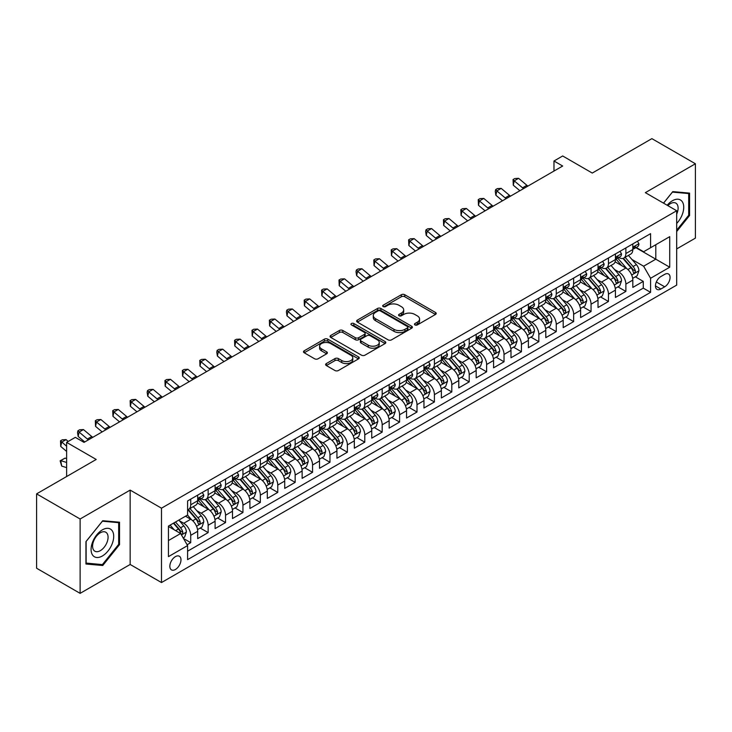 <?xml version="1.0" encoding="UTF-8"?>
<svg xmlns="http://www.w3.org/2000/svg" width="732" height="732" viewBox="0 0 732 732"><rect width="100%" height="100%" fill="white"/><g stroke="black" fill="none" stroke-linecap="round" stroke-linejoin="round"><path stroke-width="1.1" d="M414.962 324.926A1.693 0.979 0 0 0 417.35 324.926L435.503 314.449A2.416 1.391 0 0 0 436.208 313.461A2.416 1.391 0 0 0 435.503 312.473L404.75 294.722A2.416 1.391 0 0 0 401.337 294.722L383.184 305.198A1.693 0.979 0 0 0 382.69 305.894A1.693 0.979 0 0 0 383.184 306.58A1.693 0.979 0 0 0 385.572 306.58L387.923 305.226A7.732 4.465 0 0 1 398.858 305.226L401.42 306.708A7.732 4.465 0 0 1 403.68 309.865A7.732 4.465 0 0 1 401.42 313.022L399.068 314.376A1.693 0.979 0 0 0 398.574 315.062A1.693 0.979 0 0 0 399.068 315.757A1.693 0.979 0 0 0 401.465 315.757L403.808 314.403A7.732 4.465 0 0 1 414.742 314.403L417.304 315.876A7.732 4.465 0 0 1 419.573 319.033A7.732 4.465 0 0 1 417.304 322.19L414.962 323.544A1.693 0.979 0 0 0 414.468 324.239A1.693 0.979 0 0 0 414.962 324.926L414.962 323.544M175.405 569.496A7.878 4.548 120 0 0 180.557 562.551A7.878 4.548 120 0 0 179.349 556.238A7.878 4.548 120 0 0 175.405 556.631A7.878 4.548 120 0 0 170.263 563.567A7.878 4.548 120 0 0 171.471 569.88A7.878 4.548 120 0 0 175.405 569.496M326.335 363.566A2.416 1.391 0 0 0 325.621 364.554A2.416 1.391 0 0 0 326.335 365.543L334.963 370.52A2.416 1.391 0 0 0 338.376 370.52L358.534 358.881A2.416 1.391 0 0 0 359.247 357.902A2.416 1.391 0 0 0 358.534 356.914L327.78 339.154A2.416 1.391 0 0 0 324.368 339.154L304.21 350.793A2.416 1.391 0 0 0 303.496 351.781A2.416 1.391 0 0 0 304.21 352.769L314.632 358.79A2.416 1.391 0 0 0 318.045 358.79L326.673 353.803A2.416 1.391 0 0 0 327.378 352.815A2.416 1.391 0 0 0 326.673 351.836L321.504 348.844A6.46 3.733 0 0 1 319.61 346.209A6.46 3.733 0 0 1 323.599 342.759A6.46 3.733 0 0 1 330.644 343.573L350.893 355.258A6.46 3.733 0 0 1 352.787 357.902A6.46 3.733 0 0 1 348.798 361.343A6.46 3.733 0 0 1 341.752 360.537L338.376 358.589A2.416 1.391 0 0 0 334.963 358.589L326.335 363.566L326.335 365.543M676.688 248.926L695.4 238.129L695.4 163.767L651.883 138.641L592.27 173.063L562.679 155.971L553.978 161.003L562.679 166.027L84.034 442.375L75.323 437.352L66.621 442.375L66.621 476.541M80.117 518.997L80.117 593.359L130.159 564.473L130.159 490.101L80.117 518.997L36.6 493.871L96.212 459.458L66.621 442.375M130.159 490.101L161.488 508.191L676.688 210.743L676.688 285.105L161.488 582.553L161.488 508.191M695.4 163.767L645.359 192.653L676.688 210.743M388.097 339.849A2.416 1.391 0 0 0 391.51 339.849L411.668 328.211A2.416 1.391 0 0 0 412.381 327.222A2.416 1.391 0 0 0 411.668 326.234L380.915 308.483A2.416 1.391 0 0 0 377.502 308.483L357.344 320.122A2.416 1.391 0 0 0 356.63 321.11A2.416 1.391 0 0 0 357.344 322.089L388.097 339.849M352.119 325.292A1.693 0.979 0 0 1 353.84 325.53L353.84 323.526L385.105 341.57A2.416 1.391 0 0 1 385.81 342.558A2.416 1.391 0 0 1 385.105 343.546L364.939 355.185A2.416 1.391 0 0 1 361.526 355.185L330.773 337.434L330.773 335.457A2.416 1.391 0 0 0 330.068 336.445A2.416 1.391 0 0 0 330.773 337.434M330.773 335.457L339.401 330.48A2.416 1.391 0 0 1 342.814 330.48L355.295 337.681A2.416 1.391 0 0 0 358.707 337.681L364.426 334.368A2.416 1.391 0 0 0 365.14 333.389A2.416 1.391 0 0 0 364.426 332.401L351.442 324.907A1.693 0.979 0 0 1 350.948 324.212A1.693 0.979 0 0 1 351.991 323.315A1.693 0.979 0 0 1 353.84 323.526M80.117 593.359L36.6 568.233L36.6 493.871M187.118 544.745L190.723 542.659L183.503 538.496M179.395 520.745L183.759 523.27A9.845 5.682 60 0 1 190.723 535.33L197.686 531.304L197.686 538.642L208.135 532.612L200.211 528.037M196.798 510.698L201.172 513.214A9.845 5.682 60 0 1 208.135 525.274L215.098 521.257L215.098 528.596L225.538 522.566L217.614 517.991M214.202 500.642L218.575 503.168A9.845 5.682 60 0 1 225.538 515.227L232.501 511.211L232.501 518.54L242.942 512.519L235.027 507.944M231.614 490.596L235.978 493.121A9.845 5.682 60 0 1 242.942 505.181L249.905 501.164L249.905 508.493L260.345 502.463L252.43 497.897M249.017 480.549L253.382 483.074A9.845 5.682 60 0 1 260.345 495.134L267.308 491.108L267.308 498.446L277.757 492.416L269.834 487.841M266.421 470.502L270.794 473.018A9.845 5.682 60 0 1 277.757 485.078L284.721 481.061L284.721 488.4L295.161 482.37L287.237 477.795M283.824 460.446L288.198 462.972A9.845 5.682 60 0 1 295.161 475.031L302.124 471.015L302.124 478.344L312.564 472.323L304.649 467.748M301.236 450.4L305.601 452.925A9.845 5.682 60 0 1 312.564 464.985L319.527 460.968L319.527 468.297L329.967 462.267L322.053 457.701M318.64 440.353L323.004 442.878A9.845 5.682 60 0 1 329.967 454.938L336.93 450.912L336.93 458.25L347.38 452.22L339.456 447.645M336.043 430.306L340.417 432.822A9.845 5.682 60 0 1 347.38 444.882L354.334 440.865L354.334 448.204L364.783 442.174L356.859 437.599M353.446 420.25L357.82 422.776A9.845 5.682 60 0 1 364.783 434.835L371.746 430.819L371.746 438.148L382.186 432.127L374.272 427.552M370.859 410.204L375.223 412.729A9.845 5.682 60 0 1 382.186 424.789L389.15 420.763L389.15 428.101L399.59 422.071L391.675 417.505M388.262 400.157L392.627 402.682A9.845 5.682 60 0 1 399.59 414.742L406.553 410.716L406.553 418.054L417.002 412.025L409.078 407.45M405.665 390.11L410.039 392.627A9.845 5.682 60 0 1 417.002 404.686L423.956 400.669L423.956 408.008L434.405 401.978L426.482 397.403M423.069 380.054L427.442 382.58A9.845 5.682 60 0 1 434.405 394.639L441.369 390.623L441.369 397.952L451.809 391.931L443.894 387.356M440.481 370.008L444.846 372.533A9.845 5.682 60 0 1 451.809 384.593L458.772 380.567L458.772 387.905L469.212 381.875L461.297 377.309M457.884 359.961L462.249 362.486A9.845 5.682 60 0 1 469.212 374.546L476.175 370.52L476.175 377.858L486.624 371.829L478.701 367.254M475.288 349.914L479.661 352.431A9.845 5.682 60 0 1 486.624 364.49L493.578 360.473L493.578 367.812L504.028 361.782L496.104 357.207M492.691 339.858L497.065 342.384A9.845 5.682 60 0 1 504.028 354.444L510.991 350.427L510.991 357.756L521.431 351.735L513.516 347.16M510.103 329.812L514.468 332.337A9.845 5.682 60 0 1 521.431 344.397L528.394 340.371L528.394 347.709L538.834 341.679L530.92 337.113M527.507 319.765L531.871 322.29A9.845 5.682 60 0 1 538.834 334.35L545.798 330.324L545.798 337.662L556.247 331.633L548.323 327.058M544.91 309.718L549.284 312.235A9.845 5.682 60 0 1 556.247 324.294L563.201 320.277L563.201 327.616L573.65 321.586L565.726 317.011M562.313 299.663L566.687 302.188A9.845 5.682 60 0 1 573.65 314.248L580.613 310.231L580.613 317.56L591.053 311.539L583.139 306.964M579.726 289.616L584.09 292.141A9.845 5.682 60 0 1 591.053 304.201L598.017 300.175L598.017 307.513L608.457 301.483L600.542 296.918M597.129 279.569L601.494 282.095A9.845 5.682 60 0 1 608.457 294.154L615.42 290.128L615.42 297.467L625.869 291.437L625.869 284.098A9.845 5.682 -120 0 0 618.906 272.039L614.532 269.522M617.945 286.862L625.869 291.437M197.686 531.304A9.845 5.682 -120 0 0 190.723 519.244L185.507 516.234M215.098 521.257A9.845 5.682 -120 0 0 208.135 509.198L197.365 502.985M232.501 511.211A9.845 5.682 -120 0 0 225.538 499.151L214.769 492.938M249.905 501.164A9.845 5.682 -120 0 0 242.942 489.104L232.181 482.882M267.308 491.108A9.845 5.682 -120 0 0 260.345 479.048L249.585 472.835M284.721 481.061A9.845 5.682 -120 0 0 277.757 469.002L266.988 462.789M302.124 471.015A9.845 5.682 -120 0 0 295.161 458.955L284.391 452.742M319.527 460.968A9.845 5.682 -120 0 0 312.564 448.908L301.804 442.686M336.93 450.912A9.845 5.682 -120 0 0 329.967 438.852L319.207 432.639M354.334 440.865A9.845 5.682 -120 0 0 347.38 428.806L336.61 422.593M371.746 430.819A9.845 5.682 -120 0 0 364.783 418.759L354.013 412.546M389.15 420.763A9.845 5.682 -120 0 0 382.186 408.712L371.426 402.49M406.553 410.716A9.845 5.682 -120 0 0 399.59 398.656L388.829 392.443M423.956 400.669A9.845 5.682 -120 0 0 417.002 388.61L406.233 382.397M441.369 390.623A9.845 5.682 -120 0 0 434.405 378.563L423.636 372.35M458.772 380.567A9.845 5.682 -120 0 0 451.809 368.516L441.048 362.294M476.175 370.52A9.845 5.682 -120 0 0 469.212 358.46L458.452 352.248M493.578 360.473A9.845 5.682 -120 0 0 486.624 348.414L475.855 342.201M510.991 350.427A9.845 5.682 -120 0 0 504.028 338.367L493.258 332.154M528.394 340.371A9.845 5.682 -120 0 0 521.431 328.32L510.671 322.098M545.798 330.324A9.845 5.682 -120 0 0 538.834 318.264L528.074 312.052M563.201 320.277A9.845 5.682 -120 0 0 556.247 308.218L545.477 302.005M580.613 310.231A9.845 5.682 -120 0 0 573.65 298.171L562.881 291.958M598.017 300.175A9.845 5.682 -120 0 0 591.053 288.124L580.293 281.902M615.42 290.128A9.845 5.682 -120 0 0 608.457 278.068L597.696 271.856M664.683 274.354L660.85 276.568A7.631 4.401 120 0 0 655.863 283.284A7.631 4.401 120 0 0 657.034 289.405A7.631 4.401 120 0 0 660.85 289.021L664.683 286.816A7.631 4.401 120 0 0 669.661 280.091A7.631 4.401 120 0 0 668.499 273.978A7.631 4.401 120 0 0 664.683 274.354M168.452 540.555L180.63 533.518L187.593 545.578L187.593 559.641L650.583 292.343L650.583 278.27L643.62 266.21L631.936 259.467M187.593 545.578L168.452 556.631L168.452 526.079L187.593 515.026L187.593 500.953L650.583 233.654L650.583 247.727L669.725 236.665L669.725 267.217L650.583 278.27M201.08 498.693L201.172 498.748A9.845 5.682 60 0 0 206.095 499.233L213.058 495.216A9.845 5.682 -120 0 0 215.098 490.705L215.098 485.078M218.484 488.647L218.575 488.702A9.845 5.682 60 0 0 223.498 489.186L230.461 485.17A9.845 5.682 -120 0 0 232.501 480.659L232.501 475.031M235.887 478.6L235.978 478.646A9.845 5.682 60 0 0 240.901 479.14L247.864 475.114A9.845 5.682 -120 0 0 249.905 470.612L249.905 464.985M253.299 468.544L253.382 468.599A9.845 5.682 60 0 0 258.314 469.084L265.268 465.067A9.845 5.682 -120 0 0 267.308 460.565L267.308 454.929M270.703 458.497L270.794 458.552A9.845 5.682 60 0 0 275.717 459.037L282.68 455.02A9.845 5.682 -120 0 0 284.721 450.509L284.721 444.882M288.106 448.451L288.198 448.506A9.845 5.682 60 0 0 293.12 448.99L300.083 444.974A9.845 5.682 -120 0 0 302.124 440.463L302.124 434.835M305.509 438.404L305.601 438.45A9.845 5.682 60 0 0 310.524 438.944L317.487 434.918A9.845 5.682 -120 0 0 319.527 430.416L319.527 424.789M322.913 428.348L323.004 428.403A9.845 5.682 60 0 0 327.927 428.888L334.89 424.871A9.845 5.682 -120 0 0 336.93 420.369L336.93 414.733M340.325 418.301L340.417 418.356A9.845 5.682 60 0 0 345.339 418.841L352.302 414.824A9.845 5.682 -120 0 0 354.334 410.313L354.334 404.686M357.728 408.255L357.82 408.31A9.845 5.682 60 0 0 362.743 408.795L369.706 404.778A9.845 5.682 -120 0 0 371.746 400.267L371.746 394.639M375.132 398.208L375.223 398.254A9.845 5.682 60 0 0 380.146 398.748L387.109 394.722A9.845 5.682 -120 0 0 389.15 390.22L389.15 384.593M392.535 388.152L392.627 388.207A9.845 5.682 60 0 0 397.549 388.692L404.512 384.675A9.845 5.682 -120 0 0 406.553 380.173L406.553 374.537M409.947 378.105L410.039 378.16A9.845 5.682 60 0 0 414.962 378.645L421.925 374.628A9.845 5.682 -120 0 0 423.956 370.118L423.956 364.49M427.351 368.059L427.442 368.114A9.845 5.682 60 0 0 432.365 368.599L439.328 364.582A9.845 5.682 -120 0 0 441.369 360.071L441.369 354.444M444.754 358.012L444.846 358.058A9.845 5.682 60 0 0 449.768 358.552L456.731 354.526A9.845 5.682 -120 0 0 458.772 350.024L458.772 344.397M462.157 347.956L462.249 348.011A9.845 5.682 60 0 0 467.172 348.496L474.135 344.479A9.845 5.682 -120 0 0 476.175 339.977L476.175 334.341M479.57 337.91L479.661 337.964A9.845 5.682 60 0 0 484.584 338.449L491.547 334.433A9.845 5.682 -120 0 0 493.578 329.922L493.578 324.294M496.973 327.863L497.065 327.918A9.845 5.682 60 0 0 501.987 328.403L508.95 324.386A9.845 5.682 -120 0 0 510.991 319.875L510.991 314.248M514.376 317.816L514.468 317.862A9.845 5.682 60 0 0 519.391 318.356L526.354 314.33A9.845 5.682 -120 0 0 528.394 309.828L528.394 304.201M531.78 307.76L531.871 307.815A9.845 5.682 60 0 0 536.794 308.3L543.757 304.283A9.845 5.682 -120 0 0 545.798 299.772L545.798 294.145M549.192 297.714L549.284 297.768A9.845 5.682 60 0 0 554.206 298.253L561.169 294.237A9.845 5.682 -120 0 0 563.201 289.726L563.201 284.098M566.595 287.667L566.687 287.722A9.845 5.682 60 0 0 571.61 288.207L578.573 284.19A9.845 5.682 -120 0 0 580.613 279.679L580.613 274.052M583.999 277.62L584.09 277.666A9.845 5.682 60 0 0 589.013 278.16L595.976 274.134A9.845 5.682 -120 0 0 598.017 269.632L598.017 264.005M601.402 267.564L601.494 267.619A9.845 5.682 60 0 0 606.416 268.104L613.379 264.087A9.845 5.682 -120 0 0 615.42 259.576L615.42 253.949M187.593 551.205L643.272 288.124L643.272 281.39L632.823 287.42L632.823 280.082A9.845 5.682 -120 0 0 625.869 268.022L615.1 261.809M618.814 257.518L618.906 257.572A9.845 5.682 -120 0 0 623.829 258.057A9.845 5.682 -120 0 0 625.869 253.556L625.869 247.919M623.829 258.057L630.792 254.041A9.845 5.682 -120 0 0 632.823 249.53L632.823 243.902M190.723 499.151L190.723 504.778A9.845 5.682 60 0 1 188.691 509.28A9.845 5.682 60 0 1 187.593 509.682M188.691 509.28L195.645 505.263A9.845 5.682 -120 0 0 197.686 500.761L197.686 495.125M208.135 489.104L208.135 494.731A9.845 5.682 60 0 1 206.095 499.233M225.538 479.048L225.538 484.676A9.845 5.682 60 0 1 223.498 489.186M242.942 469.002L242.942 474.629A9.845 5.682 60 0 1 240.901 479.14M260.345 458.955L260.345 464.582A9.845 5.682 60 0 1 258.314 469.084M277.757 448.908L277.757 454.535A9.845 5.682 60 0 1 275.717 459.037M295.161 438.852L295.161 444.48A9.845 5.682 60 0 1 293.12 448.99M312.564 428.806L312.564 434.433A9.845 5.682 60 0 1 310.524 438.944M329.967 418.759L329.967 424.386A9.845 5.682 60 0 1 327.927 428.888M347.38 408.712L347.38 414.339A9.845 5.682 60 0 1 345.339 418.841M364.783 398.656L364.783 404.284A9.845 5.682 60 0 1 362.743 408.795M382.186 388.61L382.186 394.237A9.845 5.682 60 0 1 380.146 398.748M399.59 378.563L399.59 384.19A9.845 5.682 60 0 1 397.549 388.692M417.002 368.516L417.002 374.144A9.845 5.682 60 0 1 414.962 378.645M434.405 358.46L434.405 364.088A9.845 5.682 60 0 1 432.365 368.599M451.809 348.414L451.809 354.041A9.845 5.682 60 0 1 449.768 358.552M469.212 338.367L469.212 343.994A9.845 5.682 60 0 1 467.172 348.496M486.624 328.32L486.624 333.948A9.845 5.682 60 0 1 484.584 338.449M504.028 318.264L504.028 323.892A9.845 5.682 60 0 1 501.987 328.403M521.431 308.218L521.431 313.845A9.845 5.682 60 0 1 519.391 318.356M538.834 298.171L538.834 303.798A9.845 5.682 60 0 1 536.794 308.3M556.247 288.124L556.247 293.752A9.845 5.682 60 0 1 554.206 298.253M573.65 278.068L573.65 283.696A9.845 5.682 60 0 1 571.61 288.207M591.053 268.022L591.053 273.649A9.845 5.682 60 0 1 589.013 278.16M608.457 257.975L608.457 263.602A9.845 5.682 60 0 1 606.416 268.104M608.457 294.154L608.457 301.483M591.053 304.201L591.053 311.539M573.65 314.248L573.65 321.586M556.247 324.294L556.247 331.633M538.834 334.35L538.834 341.679M521.431 344.397L521.431 351.735M504.028 354.444L504.028 361.782M486.624 364.49L486.624 371.829M469.212 374.546L469.212 381.875M451.809 384.593L451.809 391.931M434.405 394.639L434.405 401.978M417.002 404.686L417.002 412.025M399.59 414.742L399.59 422.071M382.186 424.789L382.186 432.127M364.783 434.835L364.783 442.174M347.38 444.882L347.38 452.22M329.967 454.938L329.967 462.267M312.564 464.985L312.564 472.323M295.161 475.031L295.161 482.37M277.757 485.078L277.757 492.416M260.345 495.134L260.345 502.463M242.942 505.181L242.942 512.519M225.538 515.227L225.538 522.566M208.135 525.274L208.135 532.612M190.723 535.33L190.723 542.659M180.63 533.518L168.452 526.482M643.62 266.21L655.799 259.183L655.799 244.708L669.725 236.665M635.87 247.672L669.725 267.217M636.218 247.471L643.62 251.744L650.583 247.727M130.159 564.473L161.488 582.553M553.978 161.003L553.978 171.05M635.349 276.815L643.272 281.39M643.272 288.124L650.583 292.343M676.688 231.532L689.571 215.51L689.571 193.111L672.772 191.61L663.512 203.13M85.946 564.006L102.745 565.507L119.536 544.617L119.536 522.218L102.745 520.717L85.946 541.616L85.946 564.006M688.702 215.007L689.571 215.51M118.666 544.114L119.536 544.617M100.97 564.482L102.745 565.507M415.639 325.164L417.304 324.203A7.732 4.465 0 0 0 419.573 321.046L419.573 319.033M403.68 309.865L403.68 311.869A7.732 4.465 0 0 1 401.42 315.025L399.745 315.995M435.467 314.467L404.75 296.735A2.416 1.391 0 0 0 401.337 296.735L383.861 306.818M411.668 326.234L411.668 328.211L380.915 310.487A2.416 1.391 0 0 0 377.502 310.487L357.372 322.107M407.395 327.909A1.693 0.979 0 0 0 407.898 327.222A1.693 0.979 0 0 0 407.395 326.527L380.402 310.944A1.693 0.979 0 0 0 378.014 310.944L375.534 312.381A7.732 4.465 0 0 0 373.274 315.529A7.732 4.465 0 0 0 375.534 318.685L393.99 329.345A7.732 4.465 0 0 0 404.924 329.345L407.395 327.909L407.395 329.922A1.693 0.979 0 0 0 407.898 329.235L407.898 327.222M373.274 315.529L373.274 317.542A7.732 4.465 0 0 0 375.534 320.698L375.534 318.685M407.395 329.922L404.924 331.349A7.732 4.465 0 0 1 393.99 331.349L375.534 320.698M330.809 337.452L339.401 332.484L339.401 330.48M365.14 333.389L365.14 335.393A2.416 1.391 0 0 1 364.426 336.381L358.707 339.685A2.416 1.391 0 0 1 355.295 339.685L342.814 332.484A2.416 1.391 0 0 0 339.401 332.484M353.84 325.53L385.069 343.564M368.233 345.147A6.46 3.733 0 0 0 375.278 345.962A6.46 3.733 0 0 0 379.268 342.512A6.46 3.733 0 0 0 377.373 339.868L370.236 335.75A2.416 1.391 0 0 0 366.823 335.75L361.096 339.062A2.416 1.391 0 0 0 360.391 340.041A2.416 1.391 0 0 0 361.096 341.03L368.233 345.147L368.233 347.16A6.46 3.733 0 0 0 375.278 347.965A6.46 3.733 0 0 0 379.268 344.516L379.268 342.512M360.391 340.041L360.391 342.054A2.416 1.391 0 0 0 361.096 343.043L361.096 341.03M368.233 347.16L361.096 343.043M352.787 357.902L352.787 359.906A6.46 3.733 0 0 1 348.798 363.356A6.46 3.733 0 0 1 341.752 362.55L338.376 360.602A2.416 1.391 0 0 0 334.963 360.602L326.362 365.561M319.61 346.209L319.61 348.222A6.46 3.733 0 0 0 321.504 350.857L321.504 348.844M326.637 353.821L321.504 350.857M358.506 358.9L327.78 341.167A2.416 1.391 0 0 0 324.368 341.167L304.238 352.787M632.677 278.361L637.179 275.763L638.917 270.739A6.524 3.77 -120 0 0 636.383 264.609L628.422 255.404M626.83 268.662L617.744 258.14M621.66 265.597L616.381 259.485A15.628 9.022 -120 0 0 615.896 258.945M622.941 258.414L630.984 267.729A6.524 3.77 60 0 1 633.308 272.222C634.287 273.53 634.983 273.127 635.394 271.014A6.524 3.77 -120 0 0 633.07 266.521L625.119 257.316M623.408 258.259L632.055 268.269A3.321 1.922 60 0 1 632.896 269.568L635.394 271.014M633.308 272.222L633.784 272.99M637.444 241.24L638.917 243.802A6.524 3.77 60 0 1 637.572 246.693L634.26 248.596A6.524 3.77 -120 0 0 635.394 247.096L635.257 246.519M633.043 248.907L633.07 248.907A6.524 3.77 -120 0 0 634.26 248.596M634.553 246.611L635.394 247.096C634.983 246.117 634.287 246.519 633.308 248.304A6.524 3.77 60 0 1 632.823 249.228M523.563 188.609A12.307 7.11 60 0 1 522.547 187.822L514.248 180.85L513.278 185.187L519.885 190.732M527.918 186.093A12.307 7.11 60 0 1 526.894 185.306L518.604 178.334L514.248 180.85L513.059 179.541L514.797 178.535L518.604 178.334M513.278 185.187L513.059 179.541M676.688 223.443A16.003 9.242 120 0 0 683.523 204.887A16.003 9.242 120 0 0 672.424 200.742A16.003 9.242 120 0 0 667.181 205.253M676.688 214.128A10.953 6.323 120 0 0 675.837 203.13A10.953 6.323 120 0 0 670.366 203.679A10.953 6.323 120 0 0 667.831 205.628M663.549 203.157L672.424 192.113L688.702 193.559L688.702 215.263L676.688 230.205M687.623 192.937L688.702 193.559M112.188 543.784A16.003 9.242 120 0 0 108.052 528.33A16.003 9.242 120 0 0 92.598 542.037A16.003 9.242 120 0 0 96.734 557.491A16.003 9.242 120 0 0 112.188 543.784M107.037 542.321A10.953 6.323 120 0 0 105.811 532.237A10.953 6.323 120 0 0 93.623 541.122A10.953 6.323 120 0 0 94.858 551.205A10.953 6.323 120 0 0 107.037 542.321M86.12 563.155L86.12 541.46L102.389 521.211L118.666 522.666L118.666 544.37L102.389 564.61L85.946 563.054M117.587 522.044L118.666 522.666M615.273 288.408L619.775 285.809L621.514 280.786A6.524 3.77 -120 0 0 618.97 274.656L611.019 265.451M609.427 278.709L600.341 268.187M604.257 275.644L598.977 269.532A15.628 9.022 -120 0 0 598.492 268.992M605.529 268.461L613.581 277.776A6.524 3.77 60 0 1 615.905 282.268C616.884 283.577 617.579 283.174 617.991 281.061A6.524 3.77 -120 0 0 615.667 276.568L607.716 267.363M606.005 268.305L614.651 278.316A3.321 1.922 60 0 1 615.484 279.615L617.991 281.061M615.905 282.268L616.381 283.046M597.87 298.455L602.363 295.856L604.11 290.833A6.524 3.77 -120 0 0 601.567 284.711L593.615 275.497M592.023 288.756L582.928 278.233M586.844 285.69L581.574 279.587A15.628 9.022 -120 0 0 581.089 279.038M588.125 278.508L596.168 287.822A6.524 3.77 60 0 1 598.502 292.315C599.481 293.633 600.176 293.23 600.588 291.107A6.524 3.77 -120 0 0 598.264 286.615L590.303 277.41M588.601 278.361L597.248 288.362A3.321 1.922 60 0 1 598.081 289.662L600.588 291.107M598.502 292.315L598.968 293.093M580.467 308.501L584.959 305.903L586.698 300.879A6.524 3.77 -120 0 0 584.163 294.758L576.212 285.553M574.62 298.802L565.525 288.28M569.441 295.737L564.171 289.634A15.628 9.022 -120 0 0 563.686 289.094M570.722 288.564L578.765 297.869A6.524 3.77 60 0 1 581.089 302.362C582.068 303.679 582.764 303.277 583.184 301.163A6.524 3.77 -120 0 0 580.851 296.67L572.9 287.456M571.198 288.408L579.836 298.418A3.321 1.922 60 0 1 580.677 299.717L583.184 301.163M581.089 302.362L581.565 303.139M563.054 318.557L567.556 315.959L569.295 310.935A6.524 3.77 -120 0 0 566.76 304.805L558.8 295.6M557.208 308.858L548.122 298.336M552.038 305.793L546.758 299.681A15.628 9.022 -120 0 0 546.273 299.141M553.319 298.61L561.362 307.925A6.524 3.77 60 0 1 563.686 312.418C564.665 313.726 565.36 313.323 565.772 311.21A6.524 3.77 -120 0 0 563.448 306.717L555.497 297.512M553.785 298.455L562.432 308.465A3.321 1.922 60 0 1 563.274 309.764L565.772 311.21M563.686 312.418L564.162 313.186M620.031 251.286L621.514 253.848A6.524 3.77 60 0 1 620.16 256.74L616.856 258.652A6.524 3.77 -120 0 0 617.991 257.142L617.854 256.566M615.639 258.954L615.667 258.954A6.524 3.77 -120 0 0 616.856 258.652M617.149 256.658L617.991 257.142C617.579 256.163 616.884 256.566 615.905 258.35A6.524 3.77 60 0 1 615.42 259.284M506.16 198.656A12.307 7.11 60 0 1 505.135 197.869L496.845 190.896L495.875 195.234L502.472 200.788M510.515 196.149A12.307 7.11 60 0 1 509.49 195.353L501.191 188.38L496.845 190.896L495.656 189.588L497.394 188.591L501.191 188.38M495.875 195.234L495.262 191.327L495.656 189.588M602.628 261.342L604.11 263.904A6.524 3.77 60 0 1 602.756 266.787L599.453 268.699A6.524 3.77 -120 0 0 600.588 267.198L600.45 266.613M598.236 269.001L598.264 269.001A6.524 3.77 -120 0 0 599.453 268.699M599.746 266.704L600.588 267.198C600.176 266.21 599.481 266.613 598.502 268.397A6.524 3.77 60 0 1 598.017 269.33M488.756 208.702A12.307 7.11 60 0 1 487.732 207.915L479.442 200.943L478.472 205.289L485.069 210.834M493.112 206.195A12.307 7.11 60 0 1 492.087 205.408L483.788 198.436L479.442 200.943L478.243 199.644L479.991 198.637L483.788 198.436M478.472 205.289L478.243 199.644M585.225 271.389L586.698 273.951A6.524 3.77 60 0 1 585.353 276.833L582.041 278.746A6.524 3.77 -120 0 0 583.184 277.245L583.047 276.669M580.824 279.048L580.851 279.048A6.524 3.77 -120 0 0 582.041 278.746M582.333 276.76L583.184 277.245C582.773 276.257 582.077 276.659 581.089 278.453A6.524 3.77 60 0 1 580.613 279.377M471.353 218.758A12.307 7.11 60 0 1 470.328 217.971L462.029 210.999L461.068 215.336L467.666 220.881M475.699 216.242A12.307 7.11 60 0 1 474.675 215.455L466.385 208.483L462.029 210.999L460.84 209.691L462.578 208.684L466.385 208.483M461.068 215.336L460.84 209.691M567.822 281.436L569.295 283.998A6.524 3.77 60 0 1 567.95 286.889L564.637 288.792A6.524 3.77 -120 0 0 565.772 287.292L565.635 286.715M563.42 289.103L563.448 289.103A6.524 3.77 -120 0 0 564.637 288.792M564.93 286.807L565.772 287.292C565.36 286.313 564.665 286.715 563.686 288.5A6.524 3.77 60 0 1 563.201 289.424M453.95 228.805A12.307 7.11 60 0 1 452.925 228.018L444.626 221.046L443.656 225.383L450.262 230.928M458.296 226.289A12.307 7.11 60 0 1 457.271 225.502L448.981 218.529L444.626 221.046L443.436 219.737L445.175 218.731L448.981 218.529M443.656 225.383L443.436 219.737M545.651 328.604L550.153 326.005L551.891 320.982A6.524 3.77 -120 0 0 549.348 314.852L541.396 305.647M539.804 318.905L530.718 308.382M534.635 315.84L529.355 309.728A15.628 9.022 -120 0 0 528.87 309.188M535.906 308.657L543.958 317.972A6.524 3.77 60 0 1 546.282 322.464C547.262 323.773 547.957 323.37 548.369 321.257A6.524 3.77 -120 0 0 546.045 316.764L538.093 307.559M536.382 308.501L545.029 318.512A3.321 1.922 60 0 1 545.862 319.811L548.369 321.257M546.282 322.464L546.758 323.242M550.409 291.482L551.891 294.044A6.524 3.77 60 0 1 550.537 296.936L547.234 298.848A6.524 3.77 -120 0 0 548.369 297.338L548.231 296.762M546.017 299.15L546.045 299.15A6.524 3.77 -120 0 0 547.234 298.848M547.527 296.853L548.369 297.338C547.957 296.359 547.262 296.762 546.282 298.546A6.524 3.77 60 0 1 545.798 299.48M436.537 238.852A12.307 7.11 60 0 1 435.513 238.065L427.223 231.092L426.253 235.43L432.85 240.984M440.893 236.345A12.307 7.11 60 0 1 439.868 235.548L431.569 228.576L427.223 231.092L426.033 229.784L427.772 228.787L431.569 228.576M426.253 235.43L425.64 231.522L426.033 229.784M528.248 338.651L532.75 336.052L534.488 331.029A6.524 3.77 -120 0 0 531.944 324.907L523.993 315.693M522.401 328.952L513.306 318.429M517.222 325.886L511.952 319.783A15.628 9.022 -120 0 0 511.467 319.234M518.503 318.704L526.546 328.018A6.524 3.77 60 0 1 528.879 332.511C529.858 333.829 530.554 333.426 530.965 331.303A6.524 3.77 -120 0 0 528.641 326.811L520.681 317.606M518.979 318.557L527.626 328.558A3.321 1.922 60 0 1 528.458 329.858L530.965 331.303M528.879 332.511L529.346 333.289M533.006 301.538L534.488 304.1A6.524 3.77 60 0 1 533.134 306.983L529.831 308.895A6.524 3.77 -120 0 0 530.965 307.394L530.828 306.809M528.614 309.197L528.641 309.197A6.524 3.77 -120 0 0 529.831 308.895M530.124 306.9L530.965 307.394C530.554 306.406 529.858 306.809 528.879 308.593A6.524 3.77 60 0 1 528.394 309.526M419.134 248.898A12.307 7.11 60 0 1 418.109 248.111L409.819 241.139L408.849 245.485L415.447 251.03M423.489 246.391A12.307 7.11 60 0 1 422.465 245.604L414.166 238.632L409.819 241.139L408.621 239.84L410.368 238.833L414.166 238.632M408.849 245.485L408.621 239.84M510.844 348.697L515.337 346.099L517.076 341.075A6.524 3.77 -120 0 0 514.541 334.954L506.59 325.749M504.998 338.998L495.903 328.476M499.819 335.933L494.548 329.83A15.628 9.022 -120 0 0 494.063 329.29M501.1 328.76L509.143 338.065A6.524 3.77 60 0 1 511.467 342.558C512.446 343.875 513.15 343.473 513.562 341.359A6.524 3.77 -120 0 0 511.229 336.866L503.277 327.652M501.576 328.604L510.213 338.614A3.321 1.922 60 0 1 511.055 339.913L513.562 341.359M511.467 342.558L511.942 343.335M515.602 311.585L517.076 314.147A6.524 3.77 60 0 1 515.731 317.029L512.418 318.942A6.524 3.77 -120 0 0 513.562 317.441L513.425 316.865M511.211 319.243L511.229 319.243A6.524 3.77 -120 0 0 512.418 318.942M512.72 316.956L513.562 317.441C513.15 316.453 512.455 316.855 511.467 318.649A6.524 3.77 60 0 1 510.991 319.573M401.731 258.954A12.307 7.11 60 0 1 400.706 258.167L392.407 251.195L391.446 255.532L398.043 261.077M406.077 256.438A12.307 7.11 60 0 1 405.052 255.651L396.762 248.679L392.407 251.195L391.217 249.887L392.956 248.88L396.762 248.679M391.446 255.532L391.217 249.887M493.432 358.753L497.934 356.155L499.672 351.131A6.524 3.77 -120 0 0 497.138 345.001L489.177 335.796M487.585 349.054L478.499 338.532M482.415 345.989L477.136 339.877A15.628 9.022 -120 0 0 476.66 339.337M483.696 338.806L491.739 348.121A6.524 3.77 60 0 1 494.063 352.614C495.042 353.922 495.738 353.519 496.15 351.406A6.524 3.77 -120 0 0 493.826 346.913L485.874 337.708M484.163 338.651L492.81 348.661A3.321 1.922 60 0 1 493.652 349.96L496.15 351.406M494.063 352.614L494.539 353.382M498.199 321.632L499.672 324.194A6.524 3.77 60 0 1 498.327 327.085L495.015 328.988A6.524 3.77 -120 0 0 496.15 327.488L496.012 326.911M493.798 329.299L493.826 329.299A6.524 3.77 -120 0 0 495.015 328.988M495.308 327.003L496.15 327.488C495.738 326.509 495.042 326.911 494.063 328.695A6.524 3.77 60 0 1 493.578 329.62M384.327 269.001A12.307 7.11 60 0 1 383.303 268.214L375.004 261.242L374.034 265.579L380.64 271.124M388.674 266.485A12.307 7.11 60 0 1 387.649 265.698L379.359 258.725L375.004 261.242L373.814 259.933L375.553 258.927L379.359 258.725M374.034 265.579L373.814 259.933M476.029 368.8L480.531 366.201L482.269 361.178A6.524 3.77 -120 0 0 479.725 355.047L471.774 345.843M470.182 359.101L461.096 348.578M465.012 356.036L459.733 349.923A15.628 9.022 -120 0 0 459.248 349.384M466.293 348.853L474.336 358.168A6.524 3.77 60 0 1 476.66 362.66C477.639 363.969 478.335 363.566 478.746 361.452A6.524 3.77 -120 0 0 476.422 356.96L468.471 347.755M466.76 348.697L475.407 358.707A3.321 1.922 60 0 1 476.239 360.007L478.746 361.452M476.66 362.66L477.136 363.438M480.787 331.678L482.269 334.24A6.524 3.77 60 0 1 480.915 337.132L477.612 339.044A6.524 3.77 -120 0 0 478.746 337.534L478.609 336.958M476.395 339.346L476.422 339.346A6.524 3.77 -120 0 0 477.612 339.044M477.904 337.049L478.746 337.534C478.335 336.555 477.639 336.958 476.66 338.742A6.524 3.77 60 0 1 476.175 339.675M366.915 279.048A12.307 7.11 60 0 1 365.89 278.261L357.6 271.288L356.63 275.625L363.228 281.18M371.27 276.54A12.307 7.11 60 0 1 370.246 275.744L361.947 268.772L357.6 271.288L356.411 269.98L358.149 268.983L361.947 268.772M356.63 275.625L356.017 271.718L356.411 269.98M458.625 378.847L463.127 376.248L464.866 371.225A6.524 3.77 -120 0 0 462.322 365.103L454.371 355.889M452.779 369.148L443.683 358.625M447.609 366.082L442.329 359.979A15.628 9.022 -120 0 0 441.844 359.43M448.881 358.9L456.924 368.214A6.524 3.77 60 0 1 459.257 372.707C460.236 374.025 460.931 373.622 461.343 371.499A6.524 3.77 -120 0 0 459.019 367.007L451.068 357.802M449.357 358.753L458.003 368.754A3.321 1.922 60 0 1 458.836 370.053L461.343 371.499M459.257 372.707L459.723 373.485M463.383 341.734L464.866 344.296A6.524 3.77 60 0 1 463.512 347.178L460.208 349.091A6.524 3.77 -120 0 0 461.343 347.59L461.206 347.005M458.991 349.393L459.019 349.393A6.524 3.77 -120 0 0 460.208 349.091M460.501 347.096L461.343 347.59C460.931 346.602 460.236 347.005 459.257 348.789A6.524 3.77 60 0 1 458.772 349.722M349.512 289.094A12.307 7.11 60 0 1 348.487 288.307L340.197 281.335L339.227 285.681L345.824 291.226M353.867 286.587A12.307 7.11 60 0 1 352.842 285.8L344.543 278.828L340.197 281.335L338.998 280.036L340.746 279.029L344.543 278.828M339.227 285.681L338.998 280.036M441.222 388.893L445.715 386.295L447.453 381.271A6.524 3.77 -120 0 0 444.919 375.15L436.967 365.945M435.375 379.194L426.28 368.672M430.196 376.129L424.926 370.026A15.628 9.022 -120 0 0 424.441 369.486M431.477 368.955L439.52 378.261A6.524 3.77 60 0 1 441.844 382.763C442.823 384.071 443.528 383.669 443.94 381.555A6.524 3.77 -120 0 0 441.606 377.062L433.655 367.848M431.953 368.8L440.591 378.81A3.321 1.922 60 0 1 441.433 380.109L443.94 381.555M441.844 382.763L442.32 383.531M445.98 351.781L447.453 354.343A6.524 3.77 60 0 1 446.108 357.225L442.796 359.137A6.524 3.77 -120 0 0 443.94 357.637L443.802 357.06M441.588 359.439L441.606 359.439A6.524 3.77 -120 0 0 442.796 359.137M443.098 357.152L443.94 357.637C443.528 356.649 442.833 357.051 441.844 358.845A6.524 3.77 60 0 1 441.369 359.769M332.108 299.15A12.307 7.11 60 0 1 331.084 298.363L322.785 291.391L321.824 295.728L328.421 301.273M336.455 296.634A12.307 7.11 60 0 1 335.43 295.847L327.14 288.875L322.785 291.391L321.595 290.082L323.334 289.076L327.14 288.875M321.824 295.728L321.595 290.082M423.81 398.949L428.312 396.351L430.05 391.327A6.524 3.77 -120 0 0 427.515 385.197L419.555 375.992M417.963 389.25L408.877 378.728M412.793 386.185L407.514 380.073A15.628 9.022 -120 0 0 407.038 379.533M414.074 379.002L422.117 388.317A6.524 3.77 60 0 1 424.441 392.81C425.42 394.118 426.115 393.715 426.527 391.602A6.524 3.77 -120 0 0 424.203 387.109L416.252 377.904M414.541 378.847L423.188 388.857A3.321 1.922 60 0 1 424.029 390.156L426.527 391.602M424.441 392.81L424.917 393.578M428.577 361.828L430.05 364.39A6.524 3.77 60 0 1 428.705 367.281L425.393 369.184A6.524 3.77 -120 0 0 426.527 367.684L426.39 367.107M424.176 369.495L424.203 369.495A6.524 3.77 -120 0 0 425.393 369.184M425.685 367.199L426.527 367.684C426.115 366.705 425.42 367.107 424.441 368.891A6.524 3.77 60 0 1 423.956 369.816M314.705 309.197A12.307 7.11 60 0 1 313.68 308.41L305.381 301.438L304.411 305.775L311.018 311.32M319.051 306.681A12.307 7.11 60 0 1 318.027 305.894L309.737 298.921L305.381 301.438L304.192 300.129L305.93 299.123L309.737 298.921M304.411 305.775L304.192 300.129M406.406 408.996L410.908 406.397L412.647 401.374A6.524 3.77 -120 0 0 410.103 395.243L402.152 386.038M400.56 399.297L391.474 388.774M395.39 396.232L390.11 390.119A15.628 9.022 -120 0 0 389.625 389.58M396.671 389.049L404.714 398.364A6.524 3.77 60 0 1 407.038 402.856C408.017 404.165 408.712 403.762 409.124 401.648A6.524 3.77 -120 0 0 406.8 397.156L398.849 387.951M397.137 388.893L405.784 398.903A3.321 1.922 60 0 1 406.617 400.203L409.124 401.648M407.038 402.856L407.514 403.634M411.164 371.874L412.647 374.436A6.524 3.77 60 0 1 411.293 377.328L407.989 379.24A6.524 3.77 -120 0 0 409.124 377.73L408.987 377.154M406.772 379.542L406.8 379.542A6.524 3.77 -120 0 0 407.989 379.24M408.282 377.245L409.124 377.73C408.712 376.751 408.017 377.154 407.038 378.938A6.524 3.77 60 0 1 406.553 379.871M297.293 319.243A12.307 7.11 60 0 1 296.268 318.457L287.978 311.484L287.008 315.821L293.605 321.375M301.648 316.736A12.307 7.11 60 0 1 300.623 315.94L292.324 308.968L287.978 311.484L286.788 310.176L288.527 309.178L292.324 308.968M287.008 315.821L286.395 311.914L286.788 310.176M389.003 419.043L393.505 416.444L395.243 411.421A6.524 3.77 -120 0 0 392.7 405.299L384.748 396.085M383.156 409.344L374.061 398.821M377.987 406.278L372.707 400.175A15.628 9.022 -120 0 0 372.222 399.626M379.258 399.096L387.301 408.41A6.524 3.77 60 0 1 389.634 412.903C390.613 414.221 391.309 413.818 391.721 411.695A6.524 3.77 -120 0 0 389.397 407.202L381.445 397.998M379.734 398.949L388.381 408.95A3.321 1.922 60 0 1 389.214 410.249L391.721 411.695M389.634 412.903L390.101 413.681M393.761 381.93L395.243 384.492A6.524 3.77 60 0 1 393.889 387.374L390.586 389.287A6.524 3.77 -120 0 0 391.721 387.786L391.583 387.201M389.369 389.589L389.397 389.589A6.524 3.77 -120 0 0 390.586 389.287M390.879 387.292L391.721 387.786C391.309 386.798 390.613 387.201 389.634 388.985A6.524 3.77 60 0 1 389.15 389.918M279.889 329.29A12.307 7.11 60 0 1 278.865 328.503L270.575 321.531L269.605 325.877L276.202 331.422M284.245 326.783A12.307 7.11 60 0 1 283.22 325.996L274.921 319.024L270.575 321.531L269.376 320.232L271.124 319.225L274.921 319.024M269.605 325.877L269.376 320.232M371.6 429.089L376.092 426.5L377.831 421.467A6.524 3.77 -120 0 0 375.296 415.346L367.345 406.141M365.753 419.39L356.658 408.868M360.574 416.334L355.304 410.222A15.628 9.022 -120 0 0 354.819 409.682M361.855 409.151L369.898 418.457A6.524 3.77 60 0 1 372.222 422.959C373.201 424.267 373.906 423.865 374.317 421.751A6.524 3.77 -120 0 0 371.984 417.258L364.033 408.044M362.331 408.996L370.968 419.006A3.321 1.922 60 0 1 371.81 420.305L374.317 421.751M372.222 422.959L372.698 423.727M376.358 391.977L377.831 394.539A6.524 3.77 60 0 1 376.486 397.421L373.174 399.333A6.524 3.77 -120 0 0 374.317 397.833L374.18 397.256M371.966 399.635L371.984 399.635A6.524 3.77 -120 0 0 373.174 399.333M373.476 397.348L374.317 397.833C373.906 396.845 373.21 397.247 372.222 399.041A6.524 3.77 60 0 1 371.746 399.965M262.486 339.346A12.307 7.11 60 0 1 261.461 338.559L253.162 331.587L252.201 335.924L258.799 341.469M266.832 336.83A12.307 7.11 60 0 1 265.808 336.043L257.518 329.071L253.162 331.587L251.973 330.278L253.711 329.272L257.518 329.071M252.201 335.924L251.973 330.278M354.187 439.145L358.689 436.547L360.428 431.523A6.524 3.77 -120 0 0 357.893 425.393L349.933 416.188M348.341 429.446L339.255 418.924M343.171 426.381L337.891 420.269A15.628 9.022 -120 0 0 337.415 419.729M344.452 419.198L352.495 428.513A6.524 3.77 60 0 1 354.819 433.005C355.798 434.314 356.493 433.911 356.905 431.798A6.524 3.77 -120 0 0 354.581 427.305L346.629 418.1M344.918 419.043L353.565 429.053A3.321 1.922 60 0 1 354.407 430.352L356.905 431.798M354.819 433.005L355.295 433.774M358.955 402.024L360.428 404.586A6.524 3.77 60 0 1 359.083 407.477L355.77 409.38A6.524 3.77 -120 0 0 356.905 407.88L356.768 407.303M354.553 409.691L354.581 409.691A6.524 3.77 -120 0 0 355.77 409.38M356.063 407.395L356.905 407.88C356.493 406.901 355.798 407.303 354.819 409.087A6.524 3.77 60 0 1 354.334 410.012M245.083 349.393A12.307 7.11 60 0 1 244.058 348.606L235.759 341.634L234.789 345.971L241.395 351.516M249.429 346.877A12.307 7.11 60 0 1 248.404 346.09L240.114 339.117L235.759 341.634L234.569 340.325L236.308 339.319L240.114 339.117M234.789 345.971L234.569 340.325M336.784 449.192L341.286 446.593L343.024 441.57A6.524 3.77 -120 0 0 340.481 435.439L332.529 426.234M330.937 439.493L321.851 428.97M325.767 436.428L320.488 430.325A15.628 9.022 -120 0 0 320.003 429.776M327.048 429.245L335.091 438.56A6.524 3.77 60 0 1 337.415 443.052C338.394 444.361 339.09 443.958 339.502 441.844A6.524 3.77 -120 0 0 337.178 437.352L329.226 428.147M327.515 429.089L336.162 439.099A3.321 1.922 60 0 1 336.995 440.399L339.502 441.844M337.415 443.052L337.891 443.83M341.542 412.07L343.024 414.632A6.524 3.77 60 0 1 341.67 417.524L338.367 419.436A6.524 3.77 -120 0 0 339.502 417.926L339.364 417.35M337.15 419.738L337.178 419.738A6.524 3.77 -120 0 0 338.367 419.436M338.66 417.441L339.502 417.926C339.09 416.947 338.394 417.35 337.415 419.134A6.524 3.77 60 0 1 336.93 420.067M227.67 359.439A12.307 7.11 60 0 1 226.645 358.653L218.356 351.68L217.386 356.017L223.983 361.571M232.026 356.932A12.307 7.11 60 0 1 231.001 356.136L222.702 349.164L218.356 351.68L217.166 350.372L218.905 349.374L222.702 349.164M217.386 356.017L216.773 352.11L217.166 350.372M319.381 459.238L323.883 456.64L325.621 451.617A6.524 3.77 -120 0 0 323.077 445.495L315.126 436.281M313.534 449.54L304.439 439.017M308.364 446.474L303.085 440.371A15.628 9.022 -120 0 0 302.6 439.822M309.636 439.292L317.679 448.606A6.524 3.77 60 0 1 320.012 453.099C320.991 454.416 321.687 454.014 322.098 451.891A6.524 3.77 -120 0 0 319.774 447.398L311.823 438.193M310.112 439.145L318.759 449.146A3.321 1.922 60 0 1 319.591 450.445L322.098 451.891M320.012 453.099L320.479 453.877M324.139 422.126L325.621 424.688A6.524 3.77 60 0 1 324.267 427.57L320.964 429.483A6.524 3.77 -120 0 0 322.098 427.982L321.961 427.397M319.747 429.785L319.774 429.785A6.524 3.77 -120 0 0 320.964 429.483M321.257 427.488L322.098 427.982C321.687 426.994 320.991 427.397 320.012 429.181A6.524 3.77 60 0 1 319.527 430.114M210.267 369.486A12.307 7.11 60 0 1 209.242 368.699L200.952 361.727L199.982 366.073L206.58 371.618M214.622 366.979A12.307 7.11 60 0 1 213.598 366.192L205.299 359.22L200.952 361.727L199.754 360.428L201.501 359.421L205.299 359.22M199.982 366.073L199.754 360.428M301.977 469.285L306.47 466.696L308.209 461.663A6.524 3.77 -120 0 0 305.674 455.542L297.723 446.337M296.131 459.586L287.036 449.064M290.952 456.53L285.681 450.418A15.628 9.022 -120 0 0 285.196 449.878M292.233 449.347L300.276 458.653A6.524 3.77 60 0 1 302.6 463.155C303.579 464.463 304.283 464.061 304.695 461.947A6.524 3.77 -120 0 0 302.362 457.454L294.41 448.24M292.709 449.192L301.346 459.202A3.321 1.922 60 0 1 302.188 460.501L304.695 461.947M302.6 463.155L303.075 463.923M306.735 432.173L308.209 434.735A6.524 3.77 60 0 1 306.864 437.617L303.551 439.529A6.524 3.77 -120 0 0 304.695 438.029L304.558 437.452M302.343 439.831L302.362 439.831A6.524 3.77 -120 0 0 303.551 439.529M303.853 437.544L304.695 438.029C304.283 437.041 303.588 437.443 302.6 439.237A6.524 3.77 60 0 1 302.124 440.161M192.864 379.542A12.307 7.11 60 0 1 191.839 378.755L183.54 371.783L182.579 376.12L189.176 381.665M197.21 377.026A12.307 7.11 60 0 1 196.194 376.239L187.895 369.267L183.54 371.783L182.35 370.474L184.089 369.468L187.895 369.267M182.579 376.12L182.35 370.474M284.574 479.341L289.067 476.742L290.805 471.719A6.524 3.77 -120 0 0 288.271 465.589L280.31 456.384M278.718 469.642L269.632 459.12M273.548 466.577L268.278 460.465A15.628 9.022 -120 0 0 267.793 459.925M274.829 459.394L282.872 468.709A6.524 3.77 60 0 1 285.196 473.201C286.175 474.51 286.871 474.107 287.283 471.994A6.524 3.77 -120 0 0 284.958 467.501L277.007 458.296M275.305 459.238L283.943 469.249A3.321 1.922 60 0 1 284.785 470.548L287.283 471.994M285.196 473.201L285.672 473.97M289.332 442.22L290.805 444.782A6.524 3.77 60 0 1 289.46 447.673L286.148 449.576A6.524 3.77 -120 0 0 287.283 448.076L287.145 447.499M284.931 449.887L284.958 449.887A6.524 3.77 -120 0 0 286.148 449.576M286.441 447.591L287.283 448.076C286.88 447.096 286.175 447.499 285.196 449.283A6.524 3.77 60 0 1 284.721 450.207M175.46 389.589A12.307 7.11 60 0 1 174.436 388.802L166.137 381.83L165.167 386.167L171.773 391.712M179.807 387.072A12.307 7.11 60 0 1 178.782 386.286L170.492 379.313L166.137 381.83L164.947 380.521L166.686 379.515L170.492 379.313M165.167 386.167L164.947 380.521M267.162 489.388L271.663 486.789L273.402 481.766A6.524 3.77 -120 0 0 270.858 475.635L262.907 466.43M261.315 479.689L252.229 469.166M256.145 476.623L250.866 470.52A15.628 9.022 -120 0 0 250.381 469.971M257.426 469.441L265.469 478.755A6.524 3.77 60 0 1 267.793 483.248C268.772 484.557 269.468 484.154 269.879 482.04A6.524 3.77 -120 0 0 267.555 477.548L259.604 468.343M257.893 469.285L266.54 479.295A3.321 1.922 60 0 1 267.372 480.595L269.879 482.04M267.793 483.248L268.269 484.026M271.92 452.266L273.402 454.828A6.524 3.77 60 0 1 272.048 457.72L268.745 459.632A6.524 3.77 -120 0 0 269.879 458.122L269.742 457.546M267.528 459.934L267.555 459.934A6.524 3.77 -120 0 0 268.745 459.632M269.037 457.637L269.879 458.122C269.468 457.143 268.772 457.546 267.793 459.33A6.524 3.77 60 0 1 267.308 460.263M158.048 399.635A12.307 7.11 60 0 1 157.023 398.849L148.733 391.876L147.763 396.213L154.361 401.767M162.403 397.128A12.307 7.11 60 0 1 161.379 396.332L153.08 389.36L148.733 391.876L147.544 390.568L149.282 389.57L153.08 389.36M147.763 396.213L147.15 392.306L147.544 390.568M249.758 499.434L254.26 496.836L255.999 491.812A6.524 3.77 -120 0 0 253.455 485.691L245.504 476.477M243.912 489.735L234.816 479.213M238.742 486.67L233.462 480.567A15.628 9.022 -120 0 0 232.977 480.018M240.014 479.487L248.057 488.802A6.524 3.77 60 0 1 250.39 493.295C251.369 494.612 252.064 494.21 252.476 492.087A6.524 3.77 -120 0 0 250.152 487.594L242.201 478.389M240.489 479.341L249.136 489.342A3.321 1.922 60 0 1 249.969 490.641L252.476 492.087M250.39 493.295L250.856 494.073M254.516 462.322L255.999 464.884A6.524 3.77 60 0 1 254.645 467.766L251.341 469.679A6.524 3.77 -120 0 0 252.476 468.178L252.339 467.592M250.124 469.981L250.152 469.981A6.524 3.77 -120 0 0 251.341 469.679M251.634 467.684L252.476 468.178C252.064 467.19 251.369 467.592 250.39 469.377A6.524 3.77 60 0 1 249.905 470.31M140.645 409.682A12.307 7.11 60 0 1 139.62 408.895L131.33 401.923L130.36 406.269L136.957 411.814M145 407.175A12.307 7.11 60 0 1 143.975 406.388L135.676 399.416L131.33 401.923L130.131 400.624L131.879 399.617L135.676 399.416M130.36 406.269L130.131 400.624M232.355 509.481L236.848 506.892L238.586 501.859A6.524 3.77 -120 0 0 236.052 495.738L228.1 486.533M226.508 499.782L217.413 489.26M221.329 496.726L216.059 490.614A15.628 9.022 -120 0 0 215.574 490.074M222.61 489.543L230.653 498.849A6.524 3.77 60 0 1 232.977 503.351C233.956 504.659 234.661 504.257 235.073 502.143A6.524 3.77 -120 0 0 232.739 497.65L224.788 488.436M223.086 489.388L231.724 499.398A3.321 1.922 60 0 1 232.566 500.697L235.073 502.143M232.977 503.351L233.453 504.119M237.113 472.369L238.586 474.931A6.524 3.77 60 0 1 237.241 477.813L233.929 479.725A6.524 3.77 -120 0 0 235.073 478.225L234.935 477.648M232.721 480.027L232.739 480.027A6.524 3.77 -120 0 0 233.929 479.725M234.231 477.74L235.073 478.225C234.661 477.237 233.965 477.639 232.977 479.433A6.524 3.77 60 0 1 232.501 480.357M123.241 419.738A12.307 7.11 60 0 1 122.217 418.951L113.918 411.979L112.957 416.316L119.554 421.861M127.588 417.222A12.307 7.11 60 0 1 126.572 416.435L118.273 409.463L113.918 411.979L112.728 410.67L114.466 409.664L118.273 409.463M112.957 416.316L112.728 410.67M214.952 519.537L219.444 516.938L221.183 511.915A6.524 3.77 -120 0 0 218.648 505.785L210.688 496.58M209.096 509.838L200.01 499.316M203.926 506.773L198.656 500.661A15.628 9.022 -120 0 0 198.171 500.121M205.207 499.59L213.25 508.905A6.524 3.77 60 0 1 215.574 513.397C216.553 514.706 217.248 514.303 217.66 512.19A6.524 3.77 -120 0 0 215.336 507.697L207.385 498.492M205.683 499.434L214.32 509.445A3.321 1.922 60 0 1 215.162 510.744L217.66 512.19M215.574 513.397L216.05 514.166M219.71 482.415L221.183 484.977A6.524 3.77 60 0 1 219.838 487.869L216.526 489.772A6.524 3.77 -120 0 0 217.66 488.271L217.523 487.695M215.309 490.083L215.336 490.083A6.524 3.77 -120 0 0 216.526 489.772M216.818 487.787L217.66 488.271C217.258 487.292 216.553 487.695 215.574 489.479A6.524 3.77 60 0 1 215.098 490.403M105.838 429.785A12.307 7.11 60 0 1 104.813 428.998L96.514 422.025L95.544 426.363L102.151 431.907M110.184 427.268A12.307 7.11 60 0 1 109.16 426.482L100.87 419.509L96.514 422.025L95.325 420.717L97.063 419.711L100.87 419.509M95.544 426.363L95.325 420.717M197.539 529.584L202.041 526.985L203.78 521.962A6.524 3.77 -120 0 0 201.236 515.831L193.285 506.626M191.692 519.885L187.529 515.063M186.523 516.819L185.846 516.033M187.804 509.637L195.847 518.951A6.524 3.77 60 0 1 198.171 523.444C199.15 524.753 199.845 524.35 200.257 522.236A6.524 3.77 -120 0 0 197.933 517.744L189.981 508.539M188.27 509.481L196.917 519.491A3.321 1.922 60 0 1 197.75 520.791L200.257 522.236M198.171 523.444L198.647 524.222M202.297 492.462L203.78 495.024A6.524 3.77 60 0 1 202.425 497.916L199.122 499.828A6.524 3.77 -120 0 0 200.257 498.318L200.12 497.742M197.905 500.13L197.933 500.13A6.524 3.77 -120 0 0 199.122 499.828M199.415 497.833L200.257 498.318C199.845 497.339 199.15 497.742 198.171 499.526A6.524 3.77 60 0 1 197.686 500.459M88.426 439.831A12.307 7.11 60 0 1 87.401 439.044L79.111 432.072L78.141 436.409L84.738 441.963M92.781 437.324A12.307 7.11 60 0 1 91.756 436.537L83.457 429.565L79.111 432.072L77.921 430.764L79.66 429.766L83.457 429.565M78.141 436.409L77.528 432.502L77.921 430.764M183.156 537.892L184.638 537.032L186.376 532.008A6.524 3.77 -120 0 0 183.833 525.887L178.828 520.086M174.152 529.776L170.126 525.109M169.119 526.866L168.452 526.098M173.429 523.206L178.434 528.998A6.524 3.77 60 0 1 180.767 533.491C181.746 534.808 182.442 534.406 182.854 532.283A6.524 3.77 -120 0 0 180.53 527.79L175.524 521.998M173.832 522.968L179.514 529.538A3.321 1.922 60 0 1 180.346 530.837L182.854 532.283M180.767 533.491L181.234 534.269M66.621 467.629L61.708 466.083L60.125 460.812L65.093 458.113L66.621 458.598M65.093 458.113L60.738 460.629L66.621 462.478M60.125 460.812L60.738 460.629L61.708 466.083M68.232 441.442L66.054 439.612L61.708 442.119L60.738 446.465L66.621 451.415M66.621 446.255L60.509 440.82L62.257 439.813L66.054 439.612M60.738 446.465L60.509 440.82M183.759 523.27L190.723 519.244M201.172 513.214L208.135 509.198M218.575 503.168L225.538 499.151M235.978 493.121L242.942 489.104M253.382 483.074L260.345 479.048M270.794 473.018L277.757 469.002M288.198 462.972L295.161 458.955M305.601 452.925L312.564 448.908M323.004 442.878L329.967 438.852M340.417 432.822L347.38 428.806M357.82 422.776L364.783 418.759M375.223 412.729L382.186 408.712M392.627 402.682L399.59 398.656M410.039 392.627L417.002 388.61M427.442 382.58L434.405 378.563M444.846 372.533L451.809 368.516M462.249 362.486L469.212 358.46M479.661 352.431L486.624 348.414M497.065 342.384L504.028 338.367M514.468 332.337L521.431 328.32M531.871 322.29L538.834 318.264M549.284 312.235L556.247 308.218M566.687 302.188L573.65 298.171M584.09 292.141L591.053 288.124M601.494 282.095L608.457 278.068M618.906 272.039L625.869 268.022M625.869 253.556L632.823 249.53M190.723 504.778L197.686 500.761M208.135 494.731L215.098 490.705M225.538 484.676L232.501 480.659M242.942 474.629L249.905 470.612M260.345 464.582L267.308 460.565M277.757 454.535L284.721 450.509M295.161 444.48L302.124 440.463M312.564 434.433L319.527 430.416M329.967 424.386L336.93 420.369M347.38 414.339L354.334 410.313M364.783 404.284L371.746 400.267M382.186 394.237L389.15 390.22M399.59 384.19L406.553 380.173M417.002 374.144L423.956 370.118M434.405 364.088L441.369 360.071M451.809 354.041L458.772 350.024M469.212 343.994L476.175 339.977M486.624 333.948L493.578 329.922M504.028 323.892L510.991 319.875M521.431 313.845L528.394 309.828M538.834 303.798L545.798 299.772M556.247 293.752L563.201 289.726M573.65 283.696L580.613 279.679M591.053 273.649L598.017 269.632M608.457 263.602L615.42 259.576M625.869 284.098L632.823 280.082M656.329 281.994L664.683 286.816M655.451 285.91L660.85 289.021M417.304 324.203L417.304 322.19M399.068 315.757L399.068 314.376M401.42 315.025L401.42 313.022M383.184 306.58L383.184 305.198M401.337 296.735L401.337 294.722M404.75 296.735L404.75 294.722M435.503 314.449L435.503 312.473M357.344 322.089L357.344 320.122M377.502 310.487L377.502 308.483M380.915 310.487L380.915 308.483M393.99 331.349L393.99 329.345M404.924 331.349L404.924 329.345M342.814 332.484L342.814 330.48M355.295 339.685L355.295 337.681M358.707 339.685L358.707 337.681M364.426 336.381L364.426 334.368M385.105 343.546L385.105 341.57M334.963 360.602L334.963 358.589M338.376 360.602L338.376 358.589M341.752 362.55L341.752 360.537M326.673 353.803L326.673 351.836M304.21 352.769L304.21 350.793M324.368 341.167L324.368 339.154M327.78 341.167L327.78 339.154M358.534 358.881L358.534 356.914M631.689 275.012L638.871 270.858M633.07 266.521L636.383 264.609M627.873 269.522L630.984 267.729M638.871 243.729L632.823 247.224M522.547 187.822L526.894 185.306M614.276 285.059L621.468 280.914M615.667 276.568L618.97 274.656M610.47 279.569L613.581 277.776M596.873 295.106L604.065 290.961M598.264 286.615L601.567 284.711M593.057 289.616L596.168 287.822M579.469 305.162L586.661 301.008M580.851 296.67L584.163 294.758M575.654 299.672L578.765 297.869M562.066 315.208L569.249 311.054M563.448 306.717L566.76 304.805M558.251 309.718L561.362 307.925M621.468 253.775L615.42 257.271M505.135 197.869L509.49 195.353M604.065 263.831L598.017 267.317M487.732 207.915L492.087 205.408M586.661 273.878L580.613 277.364M470.328 217.971L474.675 215.455M569.249 283.925L563.201 287.42M452.925 228.018L457.271 225.502M544.654 325.255L551.846 321.11M546.045 316.764L549.348 314.852M540.847 319.765L543.958 317.972M551.846 293.971L545.798 297.467M435.513 238.065L439.868 235.548M527.25 335.302L534.442 331.157M528.641 326.811L531.944 324.907M523.435 329.812L526.546 328.018M534.442 304.027L528.394 307.513M418.109 248.111L422.465 245.604M509.847 345.358L517.039 341.204M511.229 336.866L514.541 334.954M506.032 339.868L509.143 338.065M517.039 314.074L510.991 317.56M400.706 258.167L405.052 255.651M492.444 355.404L499.627 351.25M493.826 346.913L497.138 345.001M488.628 349.914L491.739 348.121M499.627 324.12L493.578 327.616M383.303 268.214L387.649 265.698M475.031 365.451L482.223 361.306M476.422 356.96L479.725 355.047M471.225 359.961L474.336 358.168M482.223 334.167L476.175 337.662M365.89 278.261L370.246 275.744M457.628 375.498L464.82 371.353M459.019 367.007L462.322 365.103M453.813 370.008L456.924 368.214M464.82 344.223L458.772 347.709M348.487 288.307L352.842 285.8M440.225 385.554L447.417 381.399M441.606 377.062L444.919 375.15M436.409 380.064L439.52 378.261M447.417 354.27L441.369 357.756M331.084 298.363L335.43 295.847M422.822 395.6L430.013 391.446M424.203 387.109L427.515 385.197M419.006 390.11L422.117 388.317M430.013 364.316L423.956 367.812M313.68 308.41L318.027 305.894M405.418 405.647L412.601 401.502M406.8 397.156L410.103 395.243M401.603 400.157L404.714 398.364M412.601 374.363L406.553 377.858M296.268 318.457L300.623 315.94M388.006 415.694L395.198 411.549M389.397 407.202L392.7 405.299M384.19 410.204L387.301 408.41M395.198 384.419L389.15 387.905M278.865 328.503L283.22 325.996M370.602 425.75L377.794 421.595M371.984 417.258L375.296 415.346M366.787 420.26L369.898 418.457M377.794 394.466L371.746 397.952M261.461 338.559L265.808 336.043M353.199 435.796L360.391 431.642M354.581 427.305L357.893 425.393M349.384 430.306L352.495 428.513M360.391 404.512L354.334 408.008M244.058 348.606L248.404 346.09M335.796 445.843L342.979 441.698M337.178 437.352L340.481 435.439M331.98 440.353L335.091 438.56M342.979 414.559L336.93 418.054M226.645 358.653L231.001 356.136M318.383 455.89L325.575 451.745M319.774 447.398L323.077 445.495M314.568 450.4L317.679 448.606M325.575 424.615L319.527 428.101M209.242 368.699L213.598 366.192M300.98 465.945L308.172 461.791M302.362 457.454L305.674 455.542M297.165 460.455L300.276 458.653M308.172 434.662L302.124 438.148M191.839 378.755L196.194 376.239M283.577 475.992L290.769 471.838M284.958 467.501L288.271 465.589M279.761 470.502L282.872 468.709M290.769 444.708L284.721 448.204M174.436 388.802L178.782 386.286M266.173 486.039L273.356 481.894M267.555 477.548L270.858 475.635M262.358 480.549L265.469 478.755M273.356 454.755L267.308 458.25M157.023 398.849L161.379 396.332M248.761 496.095L255.953 491.941M250.152 487.594L253.455 485.691M244.946 490.596L248.057 488.802M255.953 464.811L249.905 468.297M139.62 408.895L143.975 406.388M231.358 506.141L238.55 501.987M232.739 497.65L236.052 495.738M227.542 500.651L230.653 498.849M238.55 474.858L232.501 478.344M122.217 418.951L126.572 416.435M213.954 516.188L221.146 512.034M215.336 507.697L218.648 505.785M210.139 510.698L213.25 508.905M221.146 484.904L215.098 488.4M104.813 428.998L109.16 426.482M196.551 526.235L203.734 522.09M197.933 517.744L201.236 515.831M192.736 520.745L195.847 518.951M203.734 494.951L197.686 498.446M87.401 439.044L91.756 436.537M181.454 534.946L186.331 532.137M180.53 527.79L183.833 525.887M175.625 530.627L178.434 528.998"/></g></svg>
